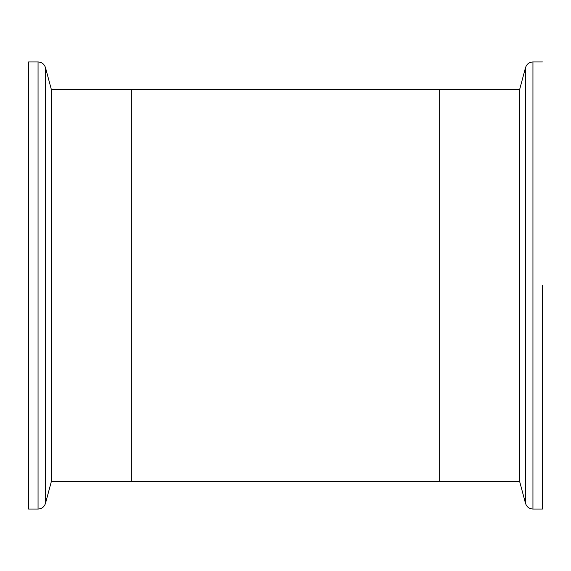 <?xml version="1.0" encoding="UTF-8"?>
<svg xmlns="http://www.w3.org/2000/svg" width="571" height="571" viewBox="0 0 571 571"><rect width="100%" height="100%" fill="white"/><g stroke="black" fill="none" stroke-linecap="round" stroke-linejoin="round"><path stroke-width="0.86" d="M45.494 503.337C44.295 506.92 41.811 508.818 38.05 509.047L38.05 61.953C41.811 62.182 44.295 64.08 45.494 67.663L45.494 503.337L51.333 481.553L131.33 481.553L131.33 285.5L131.33 481.553L519.667 481.553L525.506 503.337L525.506 67.663C526.705 64.08 529.189 62.182 532.95 61.953L532.95 509.047L542.45 509.047L542.45 285.5M51.333 481.553L51.333 89.447L131.33 89.447L131.33 285.5L131.33 89.447L439.67 89.447L439.67 481.553L439.67 89.447L519.667 89.447L519.667 481.553M28.55 285.5L28.55 509.047L28.55 61.953L38.05 61.953M525.506 67.663L519.667 89.447M532.95 509.047C529.189 508.818 526.705 506.92 525.506 503.337M532.95 61.953L542.45 61.953M38.05 509.047L28.55 509.047M51.333 89.447L45.494 67.663"/></g></svg>
